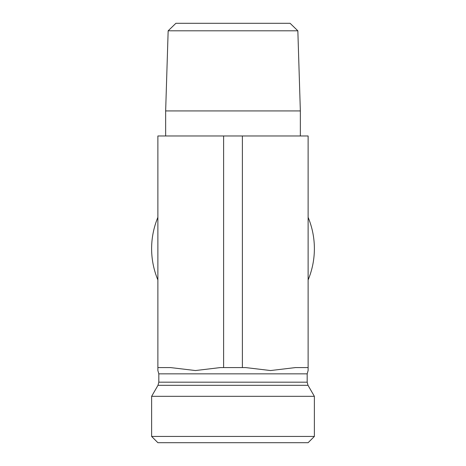<?xml version="1.0" encoding="UTF-8"?>
<svg xmlns="http://www.w3.org/2000/svg" width="466" height="466" viewBox="0 0 466 466"><rect width="100%" height="100%" fill="white"/><g stroke="black" fill="none" stroke-linecap="round" stroke-linejoin="round"><path stroke-width="0.7" d="M297.844 30.808L290.097 23.3L175.903 23.3L168.156 30.808L297.844 30.808L300.349 110.937L165.651 110.937L168.156 30.808M242.39 135.973L308.119 135.973L308.119 370.546L308.119 367.581L308.119 370.546L308.119 367.581L295.473 367.581L270.56 370.546L245.646 367.581L242.39 367.581L242.39 135.973L223.61 135.973L223.61 367.581L242.39 367.581M157.881 279.95A81.375 81.375 0 0 1 157.881 217.348M308.119 217.348A81.375 81.375 0 0 1 308.119 279.95M223.61 135.973L157.881 135.973L157.881 370.546L157.881 367.581L157.881 370.546L157.881 367.581L170.527 367.581L195.44 370.546L220.354 367.581L223.61 367.581M314.375 436.438L151.625 436.438L151.625 396.327L314.375 396.327L314.375 436.438L308.119 442.7L157.881 442.7L151.625 436.438M151.625 396.327L157.986 385.312L158.824 382.184L158.824 373.843L307.176 373.843L308.119 370.546M158.824 382.184L307.176 382.184L307.176 373.843M157.986 385.312L308.014 385.312L307.176 382.184M300.349 135.973L300.349 110.937M165.651 135.973L165.651 110.937M157.881 370.546L158.824 373.843M308.014 385.312L314.375 396.327"/></g></svg>
